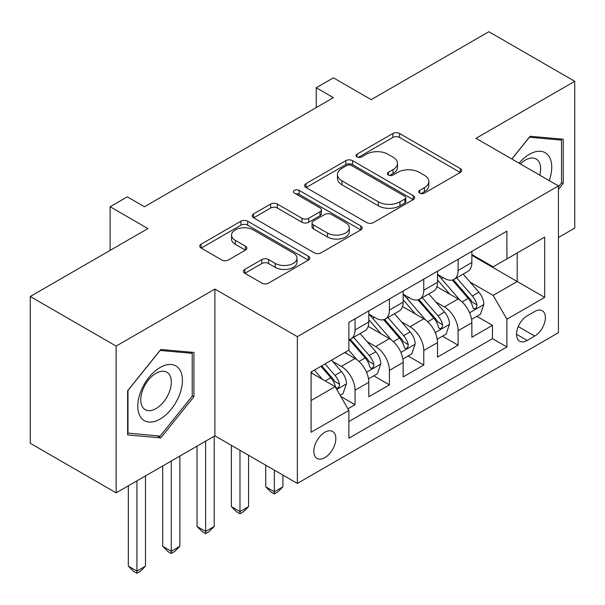 <?xml version="1.0" encoding="UTF-8"?>
<svg xmlns="http://www.w3.org/2000/svg" width="605" height="605" viewBox="0 0 605 605"><rect width="100%" height="100%" fill="white"/><g stroke="black" fill="none" stroke-linecap="round" stroke-linejoin="round"><path stroke-width="0.91" d="M419.741 193.124A3.335 1.928 0 0 0 424.46 193.124L460.292 172.44A4.772 2.753 0 0 0 461.683 170.489A4.772 2.753 0 0 0 460.292 168.545L399.595 133.501A4.772 2.753 0 0 0 392.849 133.501L357.026 154.184A3.335 1.928 0 0 0 356.043 155.546A3.335 1.928 0 0 0 357.026 156.914A3.335 1.928 0 0 0 361.745 156.914L366.38 154.237A15.261 8.81 0 0 1 387.964 154.237L393.016 157.156A15.261 8.81 0 0 1 397.485 163.388A15.261 8.81 0 0 1 393.016 169.612L388.38 172.289A3.335 1.928 0 0 0 387.404 173.658A3.335 1.928 0 0 0 388.38 175.019A3.335 1.928 0 0 0 393.099 175.019L397.742 172.342A15.261 8.81 0 0 1 419.318 172.342L424.377 175.261A15.261 8.81 0 0 1 428.847 181.492A15.261 8.81 0 0 1 424.377 187.716L419.741 190.393A3.335 1.928 0 0 0 418.766 191.762A3.335 1.928 0 0 0 419.741 193.124L419.741 190.393M324.832 457.645A15.548 8.977 120 0 0 334.988 443.949A15.548 8.977 120 0 0 332.606 431.494A15.548 8.977 120 0 0 324.832 432.257A15.548 8.977 120 0 0 314.676 445.961A15.548 8.977 120 0 0 317.058 458.416A15.548 8.977 120 0 0 324.832 457.645M244.821 269.391A4.772 2.753 0 0 0 243.422 271.335A4.772 2.753 0 0 0 244.821 273.279L261.844 283.117A4.772 2.753 0 0 0 268.59 283.117L308.384 260.142A4.772 2.753 0 0 0 309.775 258.191A4.772 2.753 0 0 0 308.384 256.248L247.687 221.203A4.772 2.753 0 0 0 240.941 221.203L201.147 244.178A4.772 2.753 0 0 0 199.756 246.122A4.772 2.753 0 0 0 201.147 248.073L221.717 259.946A4.772 2.753 0 0 0 228.463 259.946L245.494 250.115A4.772 2.753 0 0 0 246.893 248.171A4.772 2.753 0 0 0 245.494 246.22L235.292 240.329A12.758 7.366 0 0 1 231.556 235.126A12.758 7.366 0 0 1 239.429 228.319A12.758 7.366 0 0 1 253.336 229.915L293.289 252.988A12.758 7.366 0 0 1 297.025 258.191A12.758 7.366 0 0 1 289.152 264.998A12.758 7.366 0 0 1 275.252 263.402L268.59 259.56A4.772 2.753 0 0 0 261.844 259.56L244.821 269.391L244.821 273.279M558.43 237.493L574.75 228.07L574.75 81.304L488.87 31.717L371.205 99.651L333.416 77.833L316.241 87.748L333.416 97.662L144.474 206.751L127.3 196.837L110.125 206.751L110.125 250.387M116.13 346.083L116.13 492.856L214.896 435.834L214.896 289.061L116.13 346.083L30.25 296.495L147.907 228.569L110.125 206.751M214.896 289.061L297.35 336.66L558.43 185.924L558.43 332.697L297.35 483.433L297.35 336.66M574.75 81.304L475.984 138.326L558.43 185.924M366.713 222.564A4.772 2.753 0 0 0 373.459 222.564L413.253 199.597A4.772 2.753 0 0 0 414.644 197.646A4.772 2.753 0 0 0 413.253 195.702L352.556 160.658A4.772 2.753 0 0 0 345.81 160.658L306.024 183.633A4.772 2.753 0 0 0 304.625 185.576A4.772 2.753 0 0 0 306.024 187.527L366.713 222.564M295.724 193.842A3.335 1.928 0 0 1 299.104 194.318L299.104 190.348L360.814 225.975A4.772 2.753 0 0 1 362.213 227.919A4.772 2.753 0 0 1 360.814 229.87L321.028 252.837A4.772 2.753 0 0 1 314.282 252.837L253.586 217.8L253.586 213.905A4.772 2.753 0 0 0 252.187 215.849A4.772 2.753 0 0 0 253.586 217.8M253.586 213.905L270.616 204.074A4.772 2.753 0 0 1 277.355 204.074L301.971 218.284A4.772 2.753 0 0 0 308.716 218.284L320.015 211.765A4.772 2.753 0 0 0 321.414 209.814A4.772 2.753 0 0 0 320.015 207.87L294.385 193.071A3.335 1.928 0 0 1 293.41 191.709A3.335 1.928 0 0 1 295.467 189.932A3.335 1.928 0 0 1 299.104 190.348M116.13 492.856L30.25 443.268L30.25 296.495M347.935 408.806L355.059 404.692L340.804 396.464M332.697 361.435L341.318 366.411A19.436 11.223 60 0 1 355.059 390.21L368.8 382.277L368.8 396.759L389.416 384.856L373.784 375.834M367.046 341.598L375.675 346.582A19.436 11.223 60 0 1 389.416 370.381L403.157 362.448L403.157 376.923L423.765 365.027L408.133 355.997M401.402 321.762L410.024 326.745A19.436 11.223 60 0 1 423.765 350.545L437.506 342.611L437.506 357.094L458.121 345.19L458.121 330.716A19.436 11.223 -120 0 0 444.38 306.909L435.751 301.933M442.489 336.168L458.121 345.19M368.8 382.277A19.436 11.223 -120 0 0 355.059 358.478L344.752 352.526M403.157 362.448A19.436 11.223 -120 0 0 389.416 338.649L368.165 326.382M437.506 342.611A19.436 11.223 -120 0 0 423.765 318.812L402.522 306.546M534.729 311.477L527.174 315.84A15.057 8.697 120 0 0 517.336 329.105A15.057 8.697 120 0 0 519.642 341.175A15.057 8.697 120 0 0 527.174 340.433L534.729 336.07A15.057 8.697 120 0 0 544.568 322.798A15.057 8.697 120 0 0 542.261 310.728A15.057 8.697 120 0 0 534.729 311.477M311.091 400.525L335.132 386.64L348.873 410.447L348.873 438.209L506.899 346.975L506.899 319.206L493.158 295.406L470.108 282.096M348.873 410.447L311.091 432.257L311.091 371.962L348.873 350.151L348.873 322.382L506.899 231.148L506.899 258.91L544.689 237.099L544.689 297.388L506.899 319.206M368.8 314.048L375.675 318.018A19.436 11.223 60 0 0 385.393 318.979L399.134 311.046A19.436 11.223 -120 0 0 403.157 302.152L403.157 291.043M403.157 294.219L410.024 298.182A19.436 11.223 60 0 0 419.741 299.15L433.483 291.217A19.436 11.223 -120 0 0 437.506 282.316L437.506 271.206M348.873 421.549L492.478 338.649L492.478 325.354L471.862 337.257L471.862 322.775A19.436 11.223 -120 0 0 458.121 298.976L436.878 286.709M437.506 274.383L444.38 278.353A19.436 11.223 -120 0 0 454.098 279.313A19.436 11.223 -120 0 0 458.121 270.42L458.121 259.311M454.098 279.313L467.839 271.38A19.436 11.223 -120 0 0 471.862 262.487L471.862 251.377M355.059 318.812L355.059 329.914A19.436 11.223 60 0 1 351.036 338.815A19.436 11.223 60 0 1 348.873 339.602M351.036 338.815L364.777 330.882A19.436 11.223 -120 0 0 368.8 321.981L368.8 310.879M389.416 298.976L389.416 310.085A19.436 11.223 60 0 1 385.393 318.979M423.765 279.139L423.765 290.249A19.436 11.223 60 0 1 419.741 299.15M423.765 350.545L423.765 365.027M389.416 370.381L389.416 384.856M355.059 390.21L355.059 404.692M335.132 386.64L311.091 372.756M493.158 295.406L517.207 281.522L517.207 252.966L544.689 237.099M471.862 255.34L544.689 297.388M471.862 254.554L493.158 266.85L506.899 258.91M214.896 435.834L297.35 483.433M316.241 87.748L316.241 107.584M476.846 316.332L492.478 325.354M492.478 338.649L506.899 346.975M558.43 189.418L563.24 183.436L563.24 139.233L530.093 136.269L511.815 159.009M127.64 434.927L160.794 437.884L193.94 396.646L193.94 352.443L160.794 349.486L127.64 390.724L127.64 434.927M561.523 182.438L563.24 183.436M192.224 395.655L193.94 396.646M157.292 435.865L160.794 437.884M421.072 193.592L424.377 191.687A15.261 8.81 0 0 0 428.847 185.455L428.847 181.492M397.485 163.388L397.485 167.351A15.261 8.81 0 0 1 393.016 173.582L389.718 175.488M460.223 172.47L399.595 137.471A4.772 2.753 0 0 0 392.849 137.471L358.357 157.383M413.185 199.635L352.556 164.628A4.772 2.753 0 0 0 345.81 164.628L306.085 187.565M404.821 199.015A3.335 1.928 0 0 0 405.796 197.646A3.335 1.928 0 0 0 404.821 196.285L351.543 165.528A3.335 1.928 0 0 0 346.824 165.528L341.931 168.349A15.261 8.81 0 0 0 337.461 174.58A15.261 8.81 0 0 0 341.931 180.812L378.352 201.836A15.261 8.81 0 0 0 399.928 201.836L404.821 199.015L404.821 202.977A3.335 1.928 0 0 0 405.796 201.616L405.796 197.646M337.461 174.58L337.461 178.543A15.261 8.81 0 0 0 341.931 184.775L341.931 180.812M404.821 202.977L399.928 205.798A15.261 8.81 0 0 1 378.352 205.798L341.931 184.775M253.646 217.838L270.616 208.037L270.616 204.074M321.414 209.814L321.414 213.784A4.772 2.753 0 0 1 320.015 215.728L308.716 222.254A4.772 2.753 0 0 1 301.971 222.254L277.355 208.037A4.772 2.753 0 0 0 270.616 208.037M299.104 194.318L360.754 229.908M327.517 233.031A12.758 7.366 0 0 0 341.417 234.627A12.758 7.366 0 0 0 349.297 227.828A12.758 7.366 0 0 0 345.561 222.617L331.479 214.488A4.772 2.753 0 0 0 324.734 214.488L313.435 221.014A4.772 2.753 0 0 0 312.044 222.958A4.772 2.753 0 0 0 313.435 224.901L327.517 233.031L327.517 237.001A12.758 7.366 0 0 0 341.417 238.597A12.758 7.366 0 0 0 349.297 231.791L349.297 227.828M312.044 222.958L312.044 226.92A4.772 2.753 0 0 0 313.435 228.871L313.435 224.901M327.517 237.001L313.435 228.871M297.025 258.191L297.025 262.162A12.758 7.366 0 0 1 289.152 268.968A12.758 7.366 0 0 1 275.252 267.372L268.59 263.523A4.772 2.753 0 0 0 261.844 263.523L244.881 273.316M231.556 235.126L231.556 239.088A12.758 7.366 0 0 0 235.292 244.299L235.292 240.329M245.426 250.152L235.292 244.299M308.316 260.18L247.687 225.173A4.772 2.753 0 0 0 240.941 225.173L201.215 248.11M471.575 319.372L480.453 314.252L483.887 304.33A12.871 7.434 -120 0 0 478.873 292.245L463.173 274.073M460.027 300.231L441.416 278.686A37.17 21.455 -120 0 0 437.506 274.594M449.817 294.189L439.411 282.134A30.847 17.81 -120 0 0 437.506 280.062M452.343 280.009L468.225 298.394A12.871 7.434 60 0 1 472.808 307.264L473.745 308.784L475.485 308.542L476.649 307.128L476.937 304.882A12.871 7.434 -120 0 0 472.346 296.011L456.646 277.839M453.281 279.714L470.335 299.46A6.557 3.789 60 0 1 471.991 302.024L476.937 304.882M274.33 470.145L274.33 491.767L282.921 486.806L282.921 475.099M282.921 486.806L277.763 491.963L274.33 493.945L270.896 491.963L265.739 486.806L265.739 465.185M265.739 486.806L274.33 491.767L274.33 493.945M549.196 180.593A31.581 18.233 120 0 0 529.405 154.29A31.581 18.233 120 0 0 519.06 163.191M539.781 175.155A21.621 12.486 120 0 0 536.151 159.002A21.621 12.486 120 0 0 525.337 160.075A21.621 12.486 120 0 0 520.338 163.932M511.883 159.047L529.405 137.244L561.523 140.118L561.523 182.944L558.43 186.794M559.398 138.885L561.523 140.118M179.443 395.012A31.581 18.233 120 0 0 171.268 364.512A31.581 18.233 120 0 0 140.768 391.556A31.581 18.233 120 0 0 148.943 422.063A31.581 18.233 120 0 0 179.443 395.012M169.279 392.123A21.621 12.486 120 0 0 166.851 372.219A21.621 12.486 120 0 0 142.803 389.756A21.621 12.486 120 0 0 145.23 409.661A21.621 12.486 120 0 0 169.279 392.123M127.988 433.248L127.988 390.414L160.106 350.461L192.224 353.328L192.224 396.154L160.106 436.114L127.64 433.044M190.099 352.102L192.224 353.328M437.218 339.208L446.097 334.081L449.53 324.167A12.871 7.434 -120 0 0 444.516 312.074L428.824 293.901M425.678 320.068L407.059 298.515A37.17 21.455 -120 0 0 403.157 294.431M415.469 314.018L405.055 301.963A30.847 17.81 -120 0 0 403.157 299.891M417.995 299.846L433.868 318.222A12.871 7.434 60 0 1 438.459 327.093L439.396 328.621L441.136 328.379L442.3 326.965L442.58 324.719A12.871 7.434 -120 0 0 437.99 315.848L422.298 297.675M418.925 299.543L435.986 319.296A6.557 3.789 60 0 1 437.634 321.86L442.58 324.719M239.973 450.309L239.973 511.603L248.564 506.642L248.564 455.27M248.564 506.642L243.414 511.8L239.973 513.781L236.54 511.8L231.39 506.642L231.39 445.348M231.39 506.642L239.973 511.603L239.973 513.781M402.87 359.045L411.74 353.917L415.174 344.003A12.871 7.434 -120 0 0 410.167 331.911L394.468 313.738M391.322 339.904L372.71 318.351A37.17 21.455 -120 0 0 368.8 314.267M381.112 333.854L370.706 321.799A30.847 17.81 -120 0 0 368.8 319.727M383.638 319.682L399.512 338.059A12.871 7.434 60 0 1 404.102 346.93L405.04 348.457L406.779 348.208L407.944 346.794L408.224 344.548A12.871 7.434 -120 0 0 403.633 335.677L387.941 317.504M384.576 319.38L401.629 339.133A6.557 3.789 60 0 1 403.285 341.696L408.224 344.548M205.624 441.189L205.624 531.432L214.215 526.479L214.215 436.228M214.215 526.479L209.058 531.629L205.624 533.618L202.191 531.629L197.033 526.479L197.033 446.142M197.033 526.479L205.624 531.432L205.624 533.618M368.513 378.874L377.391 373.754L380.825 363.832A12.871 7.434 -120 0 0 375.811 351.747L360.111 333.574M356.973 359.733L348.752 350.219M346.763 353.691L345.425 352.14M349.282 339.511L365.163 357.895A12.871 7.434 60 0 1 369.753 366.766L370.691 368.286L372.43 368.044L373.595 366.63L373.875 364.384A12.871 7.434 -120 0 0 369.284 355.513L353.585 337.34M350.219 339.216L367.28 358.962A6.557 3.789 60 0 1 368.929 361.525L373.875 364.384M171.268 461.018L171.268 551.268L179.859 546.307L179.859 456.064M179.859 546.307L174.709 551.465L171.268 553.446L167.835 551.465L162.684 546.307L162.684 465.979M162.684 546.307L171.268 551.268L171.268 553.446M340.116 395.269L343.035 393.583L346.468 383.668A12.871 7.434 -120 0 0 341.454 371.576L331.578 360.134M322.352 379.259L314.396 370.056M312.407 373.519L311.091 371.992M320.922 366.282L330.806 377.724A12.871 7.434 60 0 1 335.397 386.595L336.335 388.123L338.074 387.881L339.239 386.459L339.518 384.213A12.871 7.434 -120 0 0 334.928 375.35L325.051 363.907M321.724 365.828L332.924 378.798A6.557 3.789 60 0 1 334.58 381.362L339.518 384.213M136.919 480.854L136.919 571.097L145.502 566.144L145.502 475.893M145.502 566.144L140.352 571.302L136.919 573.283L133.478 571.302L128.328 566.144L128.328 485.815M128.328 566.144L136.919 571.097L136.919 573.283M341.318 366.411L355.059 358.478M375.675 346.582L389.416 338.649M410.024 326.745L423.765 318.812M444.38 306.909L458.121 298.976M458.121 270.42L471.862 262.487M355.059 329.914L368.8 321.981M389.416 310.085L403.157 302.152M423.765 290.249L437.506 282.316M458.121 330.716L471.862 322.775M518.258 326.556L534.729 336.07M516.519 334.285L527.174 340.433M424.377 191.687L424.377 187.716M388.38 175.019L388.38 172.289M393.016 173.582L393.016 169.612M357.026 156.914L357.026 154.184M392.849 137.471L392.849 133.501M399.595 137.471L399.595 133.501M460.292 172.44L460.292 168.545M306.024 187.527L306.024 183.633M345.81 164.628L345.81 160.658M352.556 164.628L352.556 160.658M413.253 199.597L413.253 195.702M378.352 205.798L378.352 201.836M399.928 205.798L399.928 201.836M277.355 208.037L277.355 204.074M301.971 222.254L301.971 218.284M308.716 222.254L308.716 218.284M320.015 215.728L320.015 211.765M360.814 229.87L360.814 225.975M261.844 263.523L261.844 259.56M268.59 263.523L268.59 259.56M275.252 267.372L275.252 263.402M245.494 250.115L245.494 246.22M201.147 248.073L201.147 244.178M240.941 225.173L240.941 221.203M247.687 225.173L247.687 221.203M308.384 260.142L308.384 256.248M469.609 312.777L483.803 304.58M441.416 278.686L443.185 277.657M472.346 296.011L478.873 292.245M462.084 301.94L468.225 298.394M435.26 332.606L449.447 324.416M407.059 298.515L408.829 297.494M437.99 315.848L444.516 312.074M427.727 321.769L433.868 318.222M400.903 352.443L415.09 344.245M372.71 318.351L374.48 317.33M403.633 335.677L410.167 331.911M393.371 341.606L399.512 338.059M366.547 372.272L380.742 364.081M369.284 355.513L375.811 351.747M359.022 361.442L365.163 357.895M336.766 389.469L346.385 383.918M334.928 375.35L341.454 371.576M325.248 380.938L330.806 377.724"/></g></svg>
